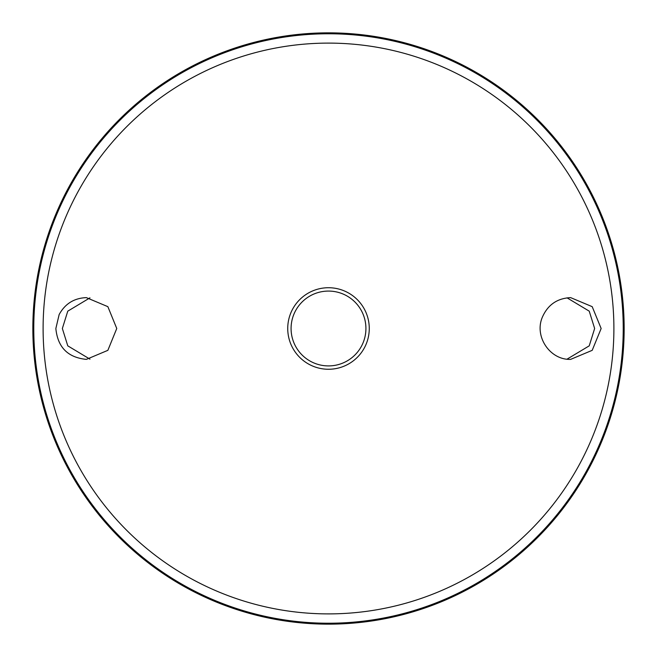<?xml version="1.0" encoding="UTF-8"?>
<svg xmlns="http://www.w3.org/2000/svg" width="657" height="657" viewBox="0 0 657 657"><rect width="100%" height="100%" fill="white"/><g stroke="black" fill="none" stroke-linecap="round" stroke-linejoin="round"><path stroke-width="0.99" d="M59.146 314.563C65.076 303.748 74.151 298.097 86.363 297.629L107.863 306.663L116.757 328.492L107.863 350.337L86.363 359.379C67.843 357.548 57.676 347.257 55.853 328.5L59.146 314.563M542.263 317.413C547.692 304.881 557.152 298.286 570.637 297.629L592.195 306.663L601.147 328.516L592.195 350.337L570.637 359.371C550.081 360.184 534.149 336.63 542.263 317.413M328.5 32.85A295.65 295.65 0 0 1 584.541 476.325A295.65 295.65 0 0 1 72.459 476.325A295.65 295.65 0 0 1 328.5 32.85M89.96 297.843L67.77 311.155L62.358 328.5L67.77 345.845L89.96 359.157M567.04 359.157L589.23 345.845L594.642 328.5L589.23 311.155L567.04 297.843M328.5 291.076A37.424 37.424 0 0 1 360.907 347.208A37.424 37.424 0 0 1 296.093 347.208A37.424 37.424 0 0 1 328.5 291.076M296.693 348.218A37.424 37.424 0 0 1 296.693 308.782M360.307 308.782A37.424 37.424 0 0 1 360.307 348.218M328.5 287.725A40.775 40.775 0 0 1 363.806 348.883A40.775 40.775 0 0 1 293.194 348.883A40.775 40.775 0 0 1 328.5 287.725M328.5 43.107A285.393 285.393 0 0 1 575.655 471.2A285.393 285.393 0 0 1 81.345 471.2A285.393 285.393 0 0 1 328.5 43.107M328.5 33.77A294.73 294.73 0 0 1 583.745 475.865A294.73 294.73 0 0 1 73.256 475.865A294.73 294.73 0 0 1 328.5 33.77"/></g></svg>
